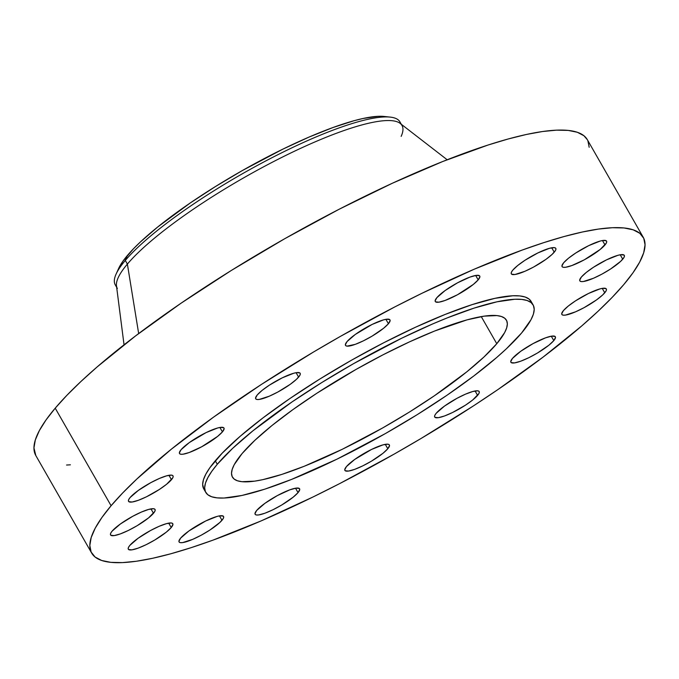 <?xml version="1.0" encoding="UTF-8"?>
<svg xmlns="http://www.w3.org/2000/svg" width="679" height="679" viewBox="0 0 679 679"><rect width="100%" height="100%" fill="white"/><g stroke="black" fill="none" stroke-linecap="round" stroke-linejoin="round"><path stroke-width="1.02" d="M298.607 377.108A25.624 5.194 -29.8 0 1 274.825 393.599A25.624 5.194 -29.8 0 1 255.694 398.76A25.624 5.194 -29.8 0 1 257.265 394.94L255.542 398.149L255.966 399.074L257.239 399.507L259.302 399.413L269.342 396.171L277.906 391.987L290.349 384.246L296.536 379.255L299.889 375.3L300.322 373.9L299.897 372.966L296.562 372.627L293.786 373.229L282.328 377.804L269.393 385.154L262.128 390.374L257.265 394.94A25.624 5.194 -29.8 0 1 281.038 378.449A25.624 5.194 -29.8 0 1 300.169 373.289A25.624 5.194 -29.8 0 1 298.607 377.108L296.086 372.703L298.607 377.108M388.422 323.73A25.624 5.194 -29.8 0 1 364.64 340.221A25.624 5.194 -29.8 0 1 345.509 345.382A25.624 5.194 -29.8 0 1 347.071 341.562L345.356 344.771L345.781 345.696L347.054 346.129L355.287 344.338L363.35 340.858L372.084 336.13L383.559 328.288L388.422 323.73L390.136 320.522L389.712 319.588L386.376 319.249L383.601 319.851L372.143 324.426L355.329 334.424L347.071 341.562A25.624 5.194 -29.8 0 1 370.853 325.071A25.624 5.194 -29.8 0 1 389.984 319.911A25.624 5.194 -29.8 0 1 388.422 323.73L385.901 319.325L388.422 323.73M478.186 279.867A25.624 5.194 -29.8 0 1 454.404 296.358A25.624 5.194 -29.8 0 1 435.273 301.518A25.624 5.194 -29.8 0 1 436.835 297.699L435.12 300.907L435.545 301.841L438.88 302.18L445.051 300.474L457.485 294.745L473.322 284.425L478.186 279.867L479.9 276.659L479.476 275.733L476.14 275.385L469.97 277.091L457.536 282.82L445.093 290.561L436.835 297.699A25.624 5.194 -29.8 0 1 460.617 281.208A25.624 5.194 -29.8 0 1 479.747 276.047A25.624 5.194 -29.8 0 1 478.186 279.867L475.665 275.462L478.186 279.867M554.234 252.198A25.624 5.194 -29.8 0 1 530.452 268.689A25.624 5.194 -29.8 0 1 511.321 273.849A25.624 5.194 -29.8 0 1 512.891 270.03L511.61 271.846L511.177 273.238L511.601 274.172L514.928 274.511L524.969 271.269L533.533 267.085L545.975 259.344L552.163 254.353L555.515 250.39L555.948 248.989L555.524 248.064L554.259 247.631L549.413 248.327L537.955 252.902L525.02 260.244L517.754 265.472L512.891 270.03A25.624 5.194 -29.8 0 1 536.665 253.539A25.624 5.194 -29.8 0 1 555.804 248.378A25.624 5.194 -29.8 0 1 554.234 252.198L551.713 247.801L554.234 252.198M604.997 244.941A25.624 5.194 -29.8 0 1 581.216 261.432A25.624 5.194 -29.8 0 1 562.085 266.592A25.624 5.194 -29.8 0 1 563.646 262.773L561.932 265.981L562.356 266.906L563.629 267.339L565.692 267.246L571.862 265.548L584.296 259.819L600.134 249.499L606.279 243.133L606.712 241.732L606.288 240.799L602.952 240.459L600.177 241.062L588.718 245.637L575.784 252.987L568.51 258.207L563.646 262.773A25.624 5.194 -29.8 0 1 587.428 246.282A25.624 5.194 -29.8 0 1 606.559 241.121A25.624 5.194 -29.8 0 1 604.997 244.941L602.477 240.536L604.997 244.941M622.736 259.191A25.624 5.194 -29.8 0 1 598.954 275.682A25.624 5.194 -29.8 0 1 579.824 280.843A25.624 5.194 -29.8 0 1 581.394 277.024L579.679 280.232L580.104 281.157L581.368 281.59L583.431 281.496L593.471 278.254L602.035 274.07L610.608 268.977L620.665 261.339L624.018 257.383L624.451 255.983L624.026 255.049L620.699 254.71L617.915 255.312L606.457 259.887L593.522 267.237L586.257 272.457L581.394 277.024A25.624 5.194 -29.8 0 1 605.167 260.532A25.624 5.194 -29.8 0 1 624.307 255.372A25.624 5.194 -29.8 0 1 622.736 259.191L620.216 254.786L622.736 259.191M604.76 292.785A25.624 5.194 -29.8 0 1 580.978 309.276A25.624 5.194 -29.8 0 1 561.847 314.436A25.624 5.194 -29.8 0 1 563.417 310.617L561.694 313.825L562.119 314.75L563.392 315.183L565.454 315.09L575.495 311.848L584.059 307.663L596.501 299.923L602.689 294.932L606.041 290.977L606.474 289.577L606.05 288.643L602.714 288.303L599.939 288.906L588.481 293.481L575.546 300.831L568.281 306.051L563.417 310.617A25.624 5.194 -29.8 0 1 587.191 294.126A25.624 5.194 -29.8 0 1 606.322 288.965A25.624 5.194 -29.8 0 1 604.76 292.785L602.239 288.38L604.76 292.785M553.801 340.603A25.624 5.194 -29.8 0 1 530.019 357.095A25.624 5.194 -29.8 0 1 510.888 362.255A25.624 5.194 -29.8 0 1 512.45 358.436L510.735 361.644L511.16 362.578L514.495 362.917L520.666 361.22L528.729 357.74L537.462 353.004L548.938 345.17L553.801 340.603L555.515 337.395L555.091 336.47L551.755 336.13L545.585 337.828L533.151 343.557L520.708 351.298L512.45 358.436A25.624 5.194 -29.8 0 1 536.232 341.944A25.624 5.194 -29.8 0 1 555.363 336.784A25.624 5.194 -29.8 0 1 553.801 340.603L551.28 336.207L553.801 340.603M477.609 395.373A25.624 5.194 -29.8 0 1 453.835 411.864A25.624 5.194 -29.8 0 1 434.704 417.025A25.624 5.194 -29.8 0 1 436.266 413.205L434.984 415.013L434.552 416.414L434.976 417.347L438.311 417.687L444.473 415.989L452.545 412.509L465.48 405.159L472.745 399.939L478.89 393.565L479.332 392.165L478.899 391.24L477.634 390.807L472.788 391.503L465.531 394.143L456.967 398.327L444.524 406.067L436.266 413.205A25.624 5.194 -29.8 0 1 460.048 396.714A25.624 5.194 -29.8 0 1 479.179 391.554A25.624 5.194 -29.8 0 1 477.609 395.373L475.088 390.977L477.609 395.373M387.802 448.751A25.624 5.194 -29.8 0 1 364.02 465.242A25.624 5.194 -29.8 0 1 344.89 470.403A25.624 5.194 -29.8 0 1 346.451 466.583L344.737 469.792L345.161 470.725L348.497 471.065L354.667 469.367L362.73 465.887L371.464 461.151L382.939 453.317L387.802 448.751L389.517 445.543L389.092 444.618L387.819 444.185L382.981 444.881L371.523 449.456L354.71 459.445L346.451 466.583A25.624 5.194 -29.8 0 1 370.233 450.092A25.624 5.194 -29.8 0 1 389.364 444.932A25.624 5.194 -29.8 0 1 387.802 448.751L385.282 444.355L387.802 448.751M298.039 492.614A25.624 5.194 -29.8 0 1 274.257 509.106A25.624 5.194 -29.8 0 1 255.126 514.266A25.624 5.194 -29.8 0 1 256.687 510.447L254.973 513.655L255.397 514.58L256.67 515.013L258.733 514.928L264.903 513.222L272.966 509.742L281.7 505.015L293.175 497.172L298.039 492.614L299.753 489.406L299.329 488.473L295.993 488.133L289.823 489.839L277.388 495.568L264.946 503.309L256.687 510.447A25.624 5.194 -29.8 0 1 280.469 493.956A25.624 5.194 -29.8 0 1 299.6 488.795A25.624 5.194 -29.8 0 1 298.039 492.614L295.518 488.209L298.039 492.614M221.982 520.284A25.624 5.194 -29.8 0 1 198.2 536.775A25.624 5.194 -29.8 0 1 179.069 541.935A25.624 5.194 -29.8 0 1 180.639 538.116L178.925 541.324L179.349 542.249L180.614 542.682L182.676 542.589L192.717 539.347L201.281 535.162L209.853 530.07L219.911 522.431L223.264 518.467L223.697 517.075L223.272 516.142L219.945 515.802L217.161 516.405L205.703 520.98L188.898 530.97L180.639 538.116A25.624 5.194 -29.8 0 1 204.413 521.625A25.624 5.194 -29.8 0 1 223.552 516.464A25.624 5.194 -29.8 0 1 221.982 520.284L219.461 515.879L221.982 520.284M171.227 527.541A25.624 5.194 -29.8 0 1 147.445 544.032A25.624 5.194 -29.8 0 1 128.314 549.192A25.624 5.194 -29.8 0 1 129.876 545.373L128.594 547.181L128.161 548.581L128.586 549.515L131.921 549.854L138.083 548.157L146.155 544.677L154.888 539.941L166.363 532.107L171.227 527.541L172.941 524.332L172.517 523.407L171.244 522.974L166.397 523.67L159.141 526.31L150.577 530.494L138.134 538.235L129.876 545.373A25.624 5.194 -29.8 0 1 153.658 528.882A25.624 5.194 -29.8 0 1 172.789 523.721A25.624 5.194 -29.8 0 1 171.227 527.541L168.706 523.144L171.227 527.541M153.479 513.29A25.624 5.194 -29.8 0 1 129.706 529.781A25.624 5.194 -29.8 0 1 110.567 534.942A25.624 5.194 -29.8 0 1 112.137 531.122L110.855 532.93L110.422 534.331L110.847 535.264L114.174 535.604L120.344 533.898L128.407 530.426L137.15 525.69L148.616 517.856L154.761 511.482L155.194 510.082L154.77 509.157L153.505 508.724L148.659 509.42L141.402 512.059L132.838 516.244L120.395 523.984L112.137 531.122A25.624 5.194 -29.8 0 1 135.91 514.631A25.624 5.194 -29.8 0 1 155.05 509.471A25.624 5.194 -29.8 0 1 153.479 513.29L150.959 508.885L153.479 513.29M222.423 431.878A25.624 5.194 -29.8 0 1 198.641 448.369A25.624 5.194 -29.8 0 1 179.511 453.53A25.624 5.194 -29.8 0 1 181.072 449.71L179.358 452.918L179.782 453.844L181.055 454.276L183.118 454.183L189.288 452.486L201.722 446.757L217.56 436.436L222.423 431.878L224.138 428.67L223.714 427.736L220.378 427.397L217.603 427.999L206.144 432.574L189.331 442.564L181.072 449.71A25.624 5.194 -29.8 0 1 204.854 433.219A25.624 5.194 -29.8 0 1 223.985 428.059A25.624 5.194 -29.8 0 1 222.423 431.878L219.903 427.473L222.423 431.878M171.456 479.697A25.624 5.194 -29.8 0 1 147.683 496.188A25.624 5.194 -29.8 0 1 128.552 501.348A25.624 5.194 -29.8 0 1 130.113 497.529L128.832 499.337L128.399 500.737L128.823 501.671L132.159 502.01L138.321 500.313L146.392 496.833L159.327 489.483L166.593 484.263L172.738 477.889L173.17 476.488L172.746 475.563L171.481 475.13L166.635 475.826L159.378 478.466L150.814 482.65L138.372 490.391L130.113 497.529A25.624 5.194 -29.8 0 1 153.895 481.038A25.624 5.194 -29.8 0 1 173.026 475.877A25.624 5.194 -29.8 0 1 171.456 479.697L168.935 475.292L171.456 479.697M390.187 117.102L384.136 116.457A158.894 32.219 150.2 0 0 256.042 162.96A158.894 32.219 150.2 0 0 127.516 255.329L125.301 260.456A164.012 33.263 -29.8 0 1 257.969 165.107A164.012 33.263 -29.8 0 1 390.187 117.102A164.012 33.263 -29.8 0 1 400.678 123.79M401.314 124.282L399.931 121.872A164.012 33.263 150.2 0 0 277.482 154.905A164.012 33.263 150.2 0 0 125.301 260.456L127.38 264.08A164.012 33.263 -29.8 0 1 279.561 158.53A164.012 33.263 -29.8 0 1 402.01 125.496A164.012 33.263 -29.8 0 1 401.153 136.377M447.172 159.752L400.126 123.366A164.012 33.263 150.2 0 0 273.603 161.568A164.012 33.263 150.2 0 0 127.38 264.08L138.669 333.567L127.38 264.08A164.012 33.263 150.2 0 0 116.474 285.817L124.045 344.813M111.093 505.736A317.78 64.446 -29.8 0 1 405.957 301.23A317.78 64.446 -29.8 0 1 643.2 237.226A317.78 64.446 -29.8 0 1 623.78 284.577L612.102 297.444L598.063 311.254L581.801 325.878L543.268 356.967L497.979 389.525L473.339 405.966L421.235 438.371L394.287 454.03L339.865 483.499L312.917 497.028L260.863 521.022L212.9 540.17L191.037 547.698L170.879 553.758L152.605 558.282L136.403 561.244L122.432 562.602L110.813 562.348L101.672 560.481L95.085 557.026L91.122 552.01L89.823 545.483L91.198 537.513L95.23 528.169L101.884 517.542L111.093 505.736L122.772 492.869L136.81 479.06L171.397 449.15L213.503 417.178L261.534 384.348L313.639 351.943L340.586 336.283L395.008 306.815L421.956 293.286L474.01 269.291L521.973 250.144L543.837 242.615L563.994 236.555L582.268 232.031L598.471 229.069L612.441 227.711L624.06 227.966L633.201 229.833L639.788 233.287L643.751 238.304L645.05 244.83L643.675 252.8L639.643 262.145L632.989 272.771L623.78 284.577A317.78 64.446 -29.8 0 1 328.916 489.084A317.78 64.446 -29.8 0 1 91.673 553.088A317.78 64.446 -29.8 0 1 111.093 505.736L55.22 408.172L111.093 505.736M643.2 237.226L587.327 139.67A317.78 64.446 150.2 0 0 350.084 203.675A317.78 64.446 150.2 0 0 55.22 408.172A317.78 64.446 150.2 0 0 35.8 455.524L91.673 553.088M217.28 464.275A188.618 38.253 -29.8 0 1 392.292 342.895A188.618 38.253 -29.8 0 1 533.108 304.905A188.618 38.253 -29.8 0 1 521.582 333.007L506.322 348.845L496.672 357.519L473.798 375.971L446.918 395.297L417.059 414.75L385.366 433.584L337.073 459.106L291.563 479.416L264.734 489.186L241.919 495.466L224.011 498.03L217.119 497.877L211.687 496.765L207.782 494.719L205.423 491.74L204.651 487.87L205.465 483.134L207.867 477.592L211.814 471.285L217.28 464.275L232.549 448.437L253.072 430.69L291.945 401.985L321.804 382.532L353.496 363.698L401.79 338.176L432.693 323.934L447.3 317.865L474.137 308.096L496.943 301.816L514.852 299.252L521.752 299.405L527.176 300.517L531.088 302.562L533.439 305.542L534.212 309.412L533.397 314.148L531.003 319.69L521.582 333.007A188.618 38.253 -29.8 0 1 346.57 454.387A188.618 38.253 -29.8 0 1 205.754 492.377A188.618 38.253 -29.8 0 1 217.28 464.275L215.285 460.786L217.28 464.275M533.108 304.905L531.114 301.417A188.618 38.253 150.2 0 0 390.298 339.407A188.618 38.253 150.2 0 0 215.285 460.786A188.618 38.253 150.2 0 0 203.759 488.897A188.618 38.253 150.2 0 0 204.982 490.51M496.773 343.71A157.868 32.015 -29.8 0 1 350.296 445.297A157.868 32.015 -29.8 0 1 232.439 477.099A157.868 32.015 -29.8 0 1 242.089 453.572A157.868 32.015 -29.8 0 1 388.566 351.985A157.868 32.015 -29.8 0 1 506.424 320.182A157.868 32.015 -29.8 0 1 496.773 343.71L481.25 316.601L496.773 343.71L504.658 332.566L506.661 327.923L507.34 323.959L506.695 320.717L504.726 318.23L501.458 316.516L496.918 315.582L484.203 316.134L467.076 319.851L434.602 331.029L409.641 341.8L383.134 354.752L356.093 369.393L316.821 393.268L292.963 409.581L272.041 425.461L254.863 440.323L242.089 453.572L234.204 464.716L232.201 469.359L231.522 473.322L232.167 476.565L234.136 479.051L237.404 480.766L241.953 481.7L254.659 481.148L262.714 479.68L281.802 474.417L304.26 466.252L342.352 449.252L382.769 427.889L409.293 412.128L434.28 395.84L466.821 371.82L484 356.959L496.773 343.71M531.445 302.053L529.094 299.083L525.181 297.029L519.758 295.925L512.857 295.772L494.949 298.336L472.134 304.616L445.305 314.377L415.48 327.244L383.805 342.717L351.501 360.209L319.809 379.043L289.95 398.497L263.07 417.823L240.196 436.274L222.22 453.156L209.819 467.797L205.864 474.103L203.471 479.654L202.656 484.382L203.776 488.922M587.343 139.704L583.915 135.732L577.328 132.269L568.187 130.41L556.568 130.156L542.597 131.514L526.395 134.467L508.121 139L487.963 145.06L442.75 161.5L392.504 183.177L339.135 209.251L284.713 238.719L231.327 270.454L181.021 303.233L135.732 335.791L97.199 366.881L80.937 381.496L66.898 395.305L55.22 408.172L46.011 419.978L39.357 430.605L35.325 439.95L33.95 447.928L35.826 455.567M66.559 465.039L70.404 464.809M589.177 147.267L587.878 140.748M117.357 288.516A164.012 33.263 -29.8 0 1 127.38 264.08L125.301 260.456A164.012 33.263 150.2 0 0 115.277 284.891A164.012 33.263 150.2 0 0 116.559 286.513A164.012 33.263 -29.8 0 1 116.101 274.078A164.012 33.263 -29.8 0 1 125.301 260.456L127.516 255.329A158.894 32.219 150.2 0 0 118.604 268.528L116.101 274.078M384.136 116.457L378.195 116.313L363.104 118.477L353.971 120.735L332.956 127.533L308.979 137.107L282.948 149.1L242.267 170.599L215.574 186.47L190.417 202.851L157.672 227.032L140.375 241.987L133.364 248.896L122.916 261.228L118.579 268.587M205.754 492.377L203.759 488.897M116.661 287.31L115.277 284.891"/></g></svg>
